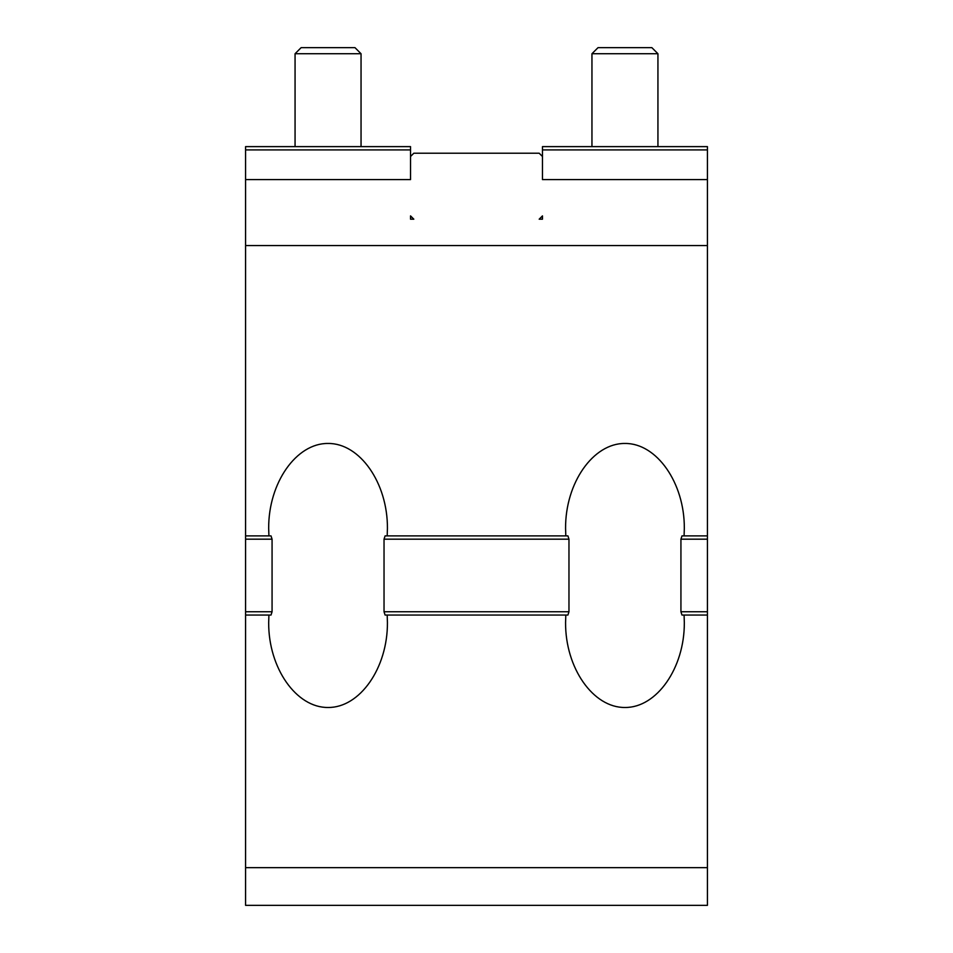 <?xml version="1.0" encoding="UTF-8"?>
<svg xmlns="http://www.w3.org/2000/svg" width="953" height="953" viewBox="0 0 953 953"><rect width="100%" height="100%" fill="white"/><g stroke="black" fill="none" stroke-linecap="round" stroke-linejoin="round"><path stroke-width="1.43" d="M707.424 179.605L707.424 535.884L684.087 535.884L684.325 528.26C684.564 482.885 656.724 443.121 624.954 443.455C593.171 443.121 565.332 482.885 565.57 528.26L565.808 535.884L387.192 535.884L387.43 528.26C387.668 482.885 359.829 443.121 328.046 443.455C296.276 443.121 268.436 482.885 268.675 528.26L268.913 535.884L245.576 535.884L245.576 179.605L410.529 179.605L410.529 156.506L413.816 153.219L539.184 153.219L542.471 156.506L542.471 179.605L707.424 179.605L707.424 146.619L542.471 146.619L542.471 149.919L707.424 149.919M413.816 219.19L410.529 215.89L410.529 219.19L413.816 219.19L410.529 215.89M542.471 215.89L539.184 219.19L542.471 219.19L542.471 215.89L539.184 219.19M410.529 149.919L410.529 146.619L245.576 146.619L245.576 149.919L410.529 149.919L410.529 156.506M542.471 156.506L542.471 149.919M295.061 146.619L295.061 53.725L361.044 53.725L361.044 146.619M361.044 53.725L354.969 47.65L301.136 47.65L295.061 53.725M591.956 146.619L591.956 53.725L657.939 53.725L657.939 146.619M657.939 53.725L651.864 47.65L598.031 47.65L591.956 53.725M684.087 535.884L681.991 535.884L680.93 539.184L707.424 539.184L707.424 535.884M707.424 539.184L707.424 611.755L680.93 611.755L681.991 615.054L684.087 615.054L684.325 622.678C684.564 668.053 656.724 707.817 624.954 707.483C593.171 707.817 565.332 668.053 565.57 622.678L565.808 615.054L385.095 615.054L384.035 611.755L384.035 539.184L568.965 539.184L567.905 535.884L565.808 535.884M707.424 867.659L245.576 867.659L245.576 905.35L707.424 905.35L707.424 611.755M387.192 535.884L385.095 535.884L384.035 539.184M245.576 535.884L245.576 539.184L272.07 539.184L271.009 535.884L268.913 535.884M680.93 611.755L680.93 539.184M245.576 615.054L271.009 615.054L272.07 611.755L245.576 611.755L245.576 867.659M245.576 611.755L245.576 539.184M272.07 539.184L272.07 611.755M565.808 615.054L567.905 615.054L568.965 611.755L384.035 611.755M568.965 539.184L568.965 611.755M245.576 179.605L245.576 149.919M707.424 245.576L245.576 245.576M268.913 615.054L268.675 622.678C268.436 668.053 296.276 707.817 328.046 707.483C359.829 707.817 387.668 668.053 387.43 622.678L387.192 615.054M707.424 615.054L684.087 615.054"/></g></svg>
